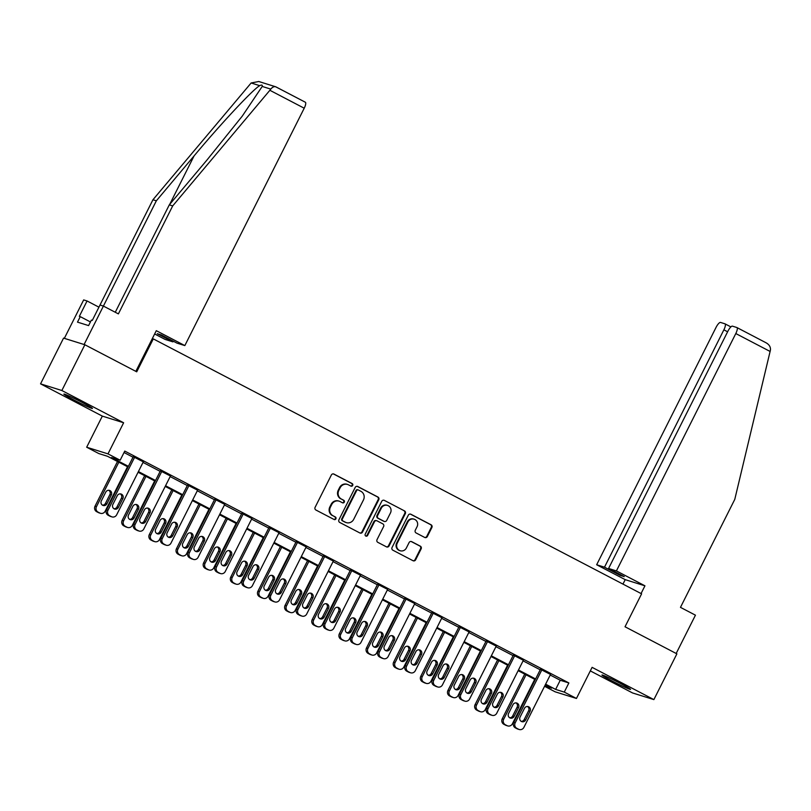 <?xml version="1.0" encoding="UTF-8"?>
<svg xmlns="http://www.w3.org/2000/svg" width="811" height="811" viewBox="0 0 811 811"><rect width="100%" height="100%" fill="white"/><g stroke="black" fill="none" stroke-linecap="round" stroke-linejoin="round"><path stroke-width="1.22" d="M352.694 485.444A1.409 1.348 107.3 0 0 352.126 483.559L333.98 474.09A2.017 1.926 107.3 0 0 331.364 474.993L315.104 507.331A2.017 1.926 107.3 0 0 315.905 510.018L334.061 519.486A1.409 1.348 107.3 0 0 335.886 518.858A1.409 1.348 107.3 0 0 335.328 516.972L332.976 515.745A6.447 6.153 107.3 0 1 330.401 507.149L331.76 504.452A6.447 6.153 107.3 0 1 340.113 501.553L342.465 502.779A1.409 1.348 107.3 0 0 344.29 502.151A1.409 1.348 107.3 0 0 343.722 500.265L341.38 499.039A6.447 6.153 107.3 0 1 338.805 490.442L340.154 487.746A6.447 6.153 107.3 0 1 348.517 484.856L350.859 486.073A1.409 1.348 107.3 0 0 352.694 485.444M350.798 486.042A1.409 1.348 107.3 0 0 351.548 483.386L333.402 473.908A2.017 1.926 107.3 0 0 333.382 473.898M333.99 519.456A1.409 1.348 107.3 0 0 334.75 516.8L332.976 515.745M342.394 502.749A1.409 1.348 107.3 0 0 343.154 500.093L341.38 499.039M620.739 683.602A15.997 0.801 -153.3 0 0 601.955 675.005A15.997 0.801 -153.3 0 0 611.758 680.794A15.997 0.801 -153.3 0 0 630.542 689.391A15.997 0.801 -153.3 0 0 620.739 683.602M82.661 402.672A15.997 0.801 -153.3 0 0 63.887 394.075A15.997 0.801 -153.3 0 0 73.679 399.864A15.997 0.801 -153.3 0 0 92.464 408.45A15.997 0.801 -153.3 0 0 82.661 402.672M424.721 537.45A2.017 1.926 107.3 0 0 427.326 536.547L431.888 527.474A2.017 1.926 107.3 0 0 431.087 524.788L410.934 514.265A2.017 1.926 107.3 0 0 408.318 515.167L392.058 547.506A2.017 1.926 107.3 0 0 392.859 550.193L413.022 560.715A2.017 1.926 107.3 0 0 415.627 559.813L421.142 548.854A2.017 1.926 107.3 0 0 420.331 546.168L411.714 541.657A2.017 1.926 107.3 0 0 409.099 542.569L406.362 548.003A5.383 5.15 107.3 0 1 400.188 550.75A5.383 5.15 107.3 0 1 397.228 543.228L407.933 521.939A5.383 5.15 107.3 0 1 414.107 519.182A5.383 5.15 107.3 0 1 417.067 526.714L415.283 530.262A2.017 1.926 107.3 0 0 416.094 532.949L424.721 537.45M550.233 675.036L560.239 680.257L568.876 682.953L564.274 692.097L576.449 698.464L555.15 691.813L544.566 686.288M84.861 344.756L61.849 390.507L40.55 383.856L63.562 338.106L84.861 344.756L136.724 371.823L153.289 338.886L641.602 593.834L625.028 626.771L676.891 653.848L653.879 699.599L592.101 667.352L576.449 698.464M40.55 383.856L102.328 416.114L123.627 422.764L61.849 390.507M123.627 422.764L107.985 453.876L120.16 460.232L111.533 457.536L128.391 466.345M568.876 682.953L124.762 451.078L120.16 460.232M378.767 499.738A2.017 1.926 107.3 0 0 377.967 497.052L357.803 486.529A2.017 1.926 107.3 0 0 355.198 487.431L338.937 519.77A2.017 1.926 107.3 0 0 339.738 522.456L359.891 532.979A2.017 1.926 107.3 0 0 362.507 532.077L378.767 499.738L378.19 499.556A2.017 1.926 107.3 0 0 377.389 496.869L357.235 486.347A2.017 1.926 107.3 0 0 357.205 486.336M384.373 500.397L404.527 510.92A2.017 1.926 107.3 0 1 405.328 513.606L389.067 545.945A2.017 1.926 107.3 0 1 386.452 546.847L377.825 542.346A2.017 1.926 107.3 0 1 377.024 539.66L383.623 526.542A2.017 1.926 107.3 0 0 382.812 523.855L377.095 520.865A2.017 1.926 107.3 0 0 374.479 521.767L367.616 535.422A1.409 1.348 107.3 0 1 366.004 536.142A1.409 1.348 107.3 0 1 365.224 534.175L381.758 501.299A2.017 1.926 107.3 0 1 384.373 500.397L404.527 510.92M590.317 670.9L632.57 692.959L653.879 699.599M153.289 338.886L152.326 338.582M124.042 452.518L132.994 457.191M143.02 462.422L160.142 471.363M170.168 476.594L187.29 485.536M197.306 490.777L214.439 499.718M224.454 504.949L241.587 513.89M251.603 519.121L268.735 528.062M278.751 533.293L295.883 542.235M305.899 547.466L323.031 556.407M333.047 561.638L350.18 570.579M360.196 575.81L377.328 584.761M387.344 589.992L404.466 598.934M414.492 604.165L431.614 613.106M441.64 618.337L458.762 627.278M468.788 632.509L485.911 641.45M495.937 646.681L513.059 655.623M523.085 660.853L540.207 669.805M143.314 461.844L133.247 456.694M170.462 476.016L160.396 470.867M197.6 490.189L187.544 485.039M224.748 504.361L214.692 499.211M251.897 518.533L241.84 513.383M279.045 532.705L268.988 527.555M306.193 546.878L296.137 541.728M333.341 561.06L323.285 555.91M360.49 575.232L350.433 570.082M387.638 589.404L377.581 584.255M414.786 603.577L404.719 598.427M441.934 617.749L431.868 612.599M469.082 631.921L459.016 626.771M496.231 646.103L486.164 640.954M523.379 660.276L513.312 655.126M550.527 674.448L540.461 669.298M128.057 467.014L107.498 456.279L98.861 453.582L86.676 447.226L107.985 453.876M102.328 416.114L86.676 447.226M545.631 684.18L555.636 689.411L564.274 692.097M138.417 471.576L155.54 480.517M165.566 485.748L182.688 494.69M192.704 499.921L209.836 508.862M219.852 514.093L236.984 523.034M247 528.265L264.133 537.217M274.148 542.447L291.281 551.389M301.297 556.62L318.429 565.561M328.445 570.792L345.577 579.733M355.593 584.964L372.725 593.905M382.741 599.136L399.864 608.078M409.89 613.309L427.012 622.26M437.038 627.491L454.16 636.432M464.186 641.663L481.308 650.604M491.334 655.835L508.456 664.777M518.482 670.008L535.605 678.949M544.708 686.005L551.602 688.154L545.286 684.849M535.27 679.618L518.138 670.677M508.122 665.446L490.99 656.505M480.974 651.274L463.841 642.332M453.825 637.101L436.703 628.16M426.677 622.929L409.555 613.988M399.529 608.757L382.407 599.805M372.381 594.575L355.259 585.633M345.233 580.402L328.11 571.461M318.084 566.23L300.962 557.289M290.946 552.058L273.814 543.117M263.798 537.886L246.666 528.944M236.65 523.713L219.517 514.772M209.502 509.531L192.369 500.59M182.353 495.359L165.221 486.418M155.205 481.187L138.073 472.245M560.239 680.257L555.636 689.411M347.544 484.451L346.966 484.268A6.447 6.153 107.3 0 0 339.586 487.563L340.154 487.746M340.802 498.866A6.447 6.153 107.3 0 1 338.228 490.26L339.586 487.563M339.14 501.157L338.562 500.975A6.447 6.153 107.3 0 0 331.182 504.27L331.76 504.452M332.398 515.573A6.447 6.153 107.3 0 1 329.824 506.966L331.182 504.27M359.922 532.989A2.017 1.926 107.3 0 0 361.929 531.894L378.19 499.556M358.421 490.026A1.409 1.348 107.3 0 0 356.597 490.655L342.323 519.04A1.409 1.348 107.3 0 0 342.881 520.926L345.354 522.213A6.447 6.153 107.3 0 0 353.718 519.324L363.47 499.921A6.447 6.153 107.3 0 0 360.895 491.314L358.421 490.026M357.844 489.844A1.409 1.348 107.3 0 0 356.019 490.473L356.597 490.655M346.327 522.619L345.76 522.436A6.447 6.153 107.3 0 1 344.787 522.031L342.303 520.743A1.409 1.348 107.3 0 1 341.745 518.858L356.019 490.473M386.482 546.857A2.017 1.926 107.3 0 0 388.489 545.762L404.75 513.424A2.017 1.926 107.3 0 0 403.949 510.737M376.791 520.743L376.213 520.561A2.017 1.926 107.3 0 0 373.901 521.595L367.038 535.24L367.616 535.422M365.72 536.02A1.409 1.348 107.3 0 0 367.038 535.24M390.466 512.937A5.383 5.15 107.3 0 0 387.496 505.405A5.383 5.15 107.3 0 0 381.322 508.162L377.551 515.664A2.017 1.926 107.3 0 0 378.362 518.351L384.079 521.341A2.017 1.926 107.3 0 0 386.695 520.439L390.466 512.937M387.496 505.405L386.928 505.223A5.383 5.15 107.3 0 0 380.754 507.98L381.322 508.162M384.384 521.463L383.806 521.28A2.017 1.926 107.3 0 1 383.502 521.159L377.784 518.168A2.017 1.926 107.3 0 1 376.973 515.482L380.754 507.98M414.107 519.182L413.529 519.01A5.383 5.15 107.3 0 0 407.355 521.757L407.933 521.939M400.188 550.75L399.62 550.578A5.383 5.15 107.3 0 1 396.65 543.046L407.355 521.757M413.042 560.725A2.017 1.926 107.3 0 0 415.05 559.631L420.564 548.672A2.017 1.926 107.3 0 0 419.763 545.985L411.136 541.484A2.017 1.926 107.3 0 0 411.106 541.464M424.741 537.46A2.017 1.926 107.3 0 0 426.758 536.365L431.32 527.292A2.017 1.926 107.3 0 0 430.509 524.605L410.356 514.083A2.017 1.926 107.3 0 0 410.336 514.073M117.504 461.51L95.019 506.206A4.106 3.923 -72.7 0 0 96.661 511.68L98.405 512.593A4.106 3.923 -72.7 0 0 99.023 512.846L100.463 513.302A4.106 3.923 107.3 0 0 105.166 511.204L127.53 466.741M100.463 513.302A4.106 3.923 107.3 0 1 99.844 513.039L98.101 512.136A4.106 3.923 107.3 0 1 96.458 506.652L118.822 462.199M102.46 505.152A3.285 3.132 107.3 0 0 105.471 503.347L109.891 494.558A3.285 3.132 107.3 0 0 108.775 490.29M106.91 503.793L111.33 495.004A3.285 3.132 107.3 0 0 109.526 490.422A3.285 3.132 107.3 0 0 105.765 492.105L101.345 500.884A3.285 3.132 107.3 0 0 103.149 505.476A3.285 3.132 107.3 0 0 106.91 503.793L105.471 503.347M143.385 461.682L116.683 514.792A4.106 3.923 107.3 0 1 111.36 516.637L109.617 515.725A4.106 3.923 107.3 0 1 107.975 510.251L134.687 457.14M133.328 456.532L106.535 509.795L107.975 510.251M118.426 507.382A3.285 3.132 -72.7 0 1 114.665 509.065A3.285 3.132 -72.7 0 1 112.861 504.483L117.271 495.693A3.285 3.132 -72.7 0 1 121.032 494.011A3.285 3.132 -72.7 0 1 122.846 498.603L118.426 507.382L116.987 506.936A3.285 3.132 -72.7 0 1 113.976 508.75M120.292 493.879A3.285 3.132 -72.7 0 1 121.407 498.157L116.987 506.936M111.979 516.891L110.539 516.445A4.106 3.923 -72.7 0 1 109.921 516.181L108.177 515.279A4.106 3.923 -72.7 0 1 106.535 509.795M269.87 90.285L270.783 89.109C272.628 86.848 274.453 86.159 276.277 87.061L305.25 102.186A6.153 1.784 117.6 0 1 305.341 102.227A6.153 1.784 117.6 0 1 304.216 108.218L269.87 90.285L172.692 205.913L118.386 313.887L103.413 306.082L84.091 344.513L64.343 338.349L83.665 299.918L87.061 300.972L79.336 316.351L80.259 316.635L77.491 322.129L88.602 325.596L91.369 320.102L92.292 320.396L100.017 305.017L103.413 306.082M115.274 312.265L169.296 204.859L207.048 159.929L242.195 116.216L262.217 86.442C262.612 84.952 261.771 84.689 259.713 85.662C253.377 88.977 220.734 123.921 194.093 155.884L156.341 200.814L103.402 306.071M169.296 204.859L172.692 205.913M154.648 333.97L165.089 339.424L172.915 341.867L173.26 341.188M305.341 102.227L275.649 86.767L258.76 81.505L251.136 82.986L152.944 199.749L98.922 307.166L87.061 300.972M152.944 199.749L156.341 200.814M172.915 341.867L157.253 333.686L161.348 334.963L177.011 343.144L184.837 345.587L304.216 108.218M135.832 371.367L156.3 330.685L184.837 345.587M90.437 321.957L80.259 316.635M616.411 570.914L735.8 333.544A6.153 1.784 -62.4 0 0 736.915 327.553A6.153 1.784 -62.4 0 0 736.834 327.512L732.455 326.154A6.153 1.784 -62.4 0 0 727.964 331.101L608.585 568.47L616.411 570.914L644.948 585.816L625.2 579.652L596.663 564.75L716.052 327.38A6.153 1.784 -62.4 0 1 720.533 322.433L724.912 323.802A6.153 1.784 -62.4 0 1 724.993 323.832L730.883 326.904M736.996 327.603L765.807 342.647C769.152 344.452 770.703 346.895 770.45 349.987L734.776 499.383L680.47 607.358L695.443 615.174L676.171 653.484M727.619 331.78L723.878 329.824L604.499 567.193L596.663 564.75M723.878 329.824A6.153 1.784 -62.4 0 0 724.993 323.832M620.496 574.695L620.162 575.374L624.247 576.641L608.585 568.47M620.162 575.374L604.499 567.193M622.96 584.102L625.2 579.652M641.055 593.551L644.948 585.816M765.807 342.647L736.915 327.553M144.652 475.682L122.167 520.378A4.106 3.923 -72.7 0 0 123.809 525.863L125.553 526.765A4.106 3.923 -72.7 0 0 126.171 527.018L127.611 527.474A4.106 3.923 107.3 0 0 132.315 525.376L154.668 480.913M127.611 527.474A4.106 3.923 107.3 0 1 126.992 527.221L125.249 526.309A4.106 3.923 107.3 0 1 123.607 520.834L145.97 476.371M129.608 519.334A3.285 3.132 107.3 0 0 132.619 517.519L137.039 508.73A3.285 3.132 107.3 0 0 135.924 504.462M134.058 517.965L138.478 509.186A3.285 3.132 107.3 0 0 136.674 504.594A3.285 3.132 107.3 0 0 132.903 506.277L128.493 515.056A3.285 3.132 107.3 0 0 130.297 519.648A3.285 3.132 107.3 0 0 134.058 517.965L132.619 517.519M171.8 489.854L149.315 534.55A4.106 3.923 -72.7 0 0 150.958 540.035L152.701 540.937A4.106 3.923 -72.7 0 0 153.32 541.201L154.759 541.647A4.106 3.923 107.3 0 0 159.463 539.548L181.816 495.085M154.759 541.647A4.106 3.923 107.3 0 1 154.141 541.393L152.397 540.481A4.106 3.923 107.3 0 1 150.755 535.007L173.118 490.543M156.756 533.506A3.285 3.132 107.3 0 0 159.767 531.692L164.187 522.902A3.285 3.132 107.3 0 0 163.072 518.635M161.207 532.138L165.626 523.359A3.285 3.132 107.3 0 0 163.812 518.766A3.285 3.132 107.3 0 0 160.051 520.449L155.641 529.238A3.285 3.132 107.3 0 0 157.446 533.82A3.285 3.132 107.3 0 0 161.207 532.138L159.767 531.692M170.533 475.854L143.821 528.965A4.106 3.923 107.3 0 1 138.509 530.81L136.765 529.897A4.106 3.923 107.3 0 1 135.123 524.423L161.835 471.313M160.477 470.704L133.683 523.977L135.123 524.423M145.574 521.564A3.285 3.132 -72.7 0 1 141.813 523.237A3.285 3.132 -72.7 0 1 140.009 518.655L144.419 509.866A3.285 3.132 -72.7 0 1 148.18 508.193A3.285 3.132 -72.7 0 1 149.994 512.775L145.574 521.564L144.135 521.108A3.285 3.132 -72.7 0 1 141.124 522.923M147.44 508.051A3.285 3.132 -72.7 0 1 148.555 512.329L144.135 521.108M139.127 531.063L137.688 530.617A4.106 3.923 -72.7 0 1 137.069 530.364L135.325 529.451A4.106 3.923 -72.7 0 1 133.683 523.977M197.681 490.026L170.969 543.137A4.106 3.923 107.3 0 1 165.647 544.982L163.913 544.069A4.106 3.923 107.3 0 1 162.271 538.595L188.983 485.485M187.625 484.877L160.831 538.149L162.271 538.595M172.723 535.736A3.285 3.132 -72.7 0 1 168.962 537.409A3.285 3.132 -72.7 0 1 167.147 532.827L171.567 524.038A3.285 3.132 -72.7 0 1 175.328 522.365A3.285 3.132 -72.7 0 1 177.143 526.947L172.723 535.736L171.283 535.28A3.285 3.132 -72.7 0 1 168.272 537.095M174.588 522.233A3.285 3.132 -72.7 0 1 175.703 526.501L171.283 535.28M166.275 545.235L164.836 544.789A4.106 3.923 -72.7 0 1 164.207 544.536L162.474 543.623A4.106 3.923 -72.7 0 1 160.831 538.149M198.948 504.026L176.463 548.733A4.106 3.923 -72.7 0 0 178.106 554.207L179.849 555.119A4.106 3.923 -72.7 0 0 180.468 555.373L181.907 555.819A4.106 3.923 107.3 0 0 186.601 553.72L208.964 509.257M181.907 555.819A4.106 3.923 107.3 0 1 181.289 555.565L179.545 554.653A4.106 3.923 107.3 0 1 177.903 549.179L200.266 504.716M183.904 547.678A3.285 3.132 107.3 0 0 186.915 545.864L191.335 537.085A3.285 3.132 107.3 0 0 190.22 532.807M188.355 546.31L192.775 537.531A3.285 3.132 107.3 0 0 190.96 532.939A3.285 3.132 107.3 0 0 187.199 534.621L182.779 543.411A3.285 3.132 107.3 0 0 184.594 547.993A3.285 3.132 107.3 0 0 188.355 546.31L186.915 545.864M226.097 518.199L203.612 562.905A4.106 3.923 -72.7 0 0 205.254 568.379L206.987 569.292A4.106 3.923 -72.7 0 0 207.616 569.545L209.056 569.991A4.106 3.923 107.3 0 0 213.749 567.893L236.113 523.43M209.056 569.991A4.106 3.923 107.3 0 1 208.427 569.738L206.693 568.825A4.106 3.923 107.3 0 1 205.051 563.351L227.415 518.888M211.053 561.851A3.285 3.132 107.3 0 0 214.063 560.036L218.483 551.257A3.285 3.132 107.3 0 0 217.358 546.989M215.503 560.492L219.923 551.703A3.285 3.132 107.3 0 0 218.108 547.121A3.285 3.132 107.3 0 0 214.347 548.794L209.927 557.583A3.285 3.132 107.3 0 0 211.742 562.165A3.285 3.132 107.3 0 0 215.503 560.492L214.063 560.036M253.245 532.371L230.76 577.077A4.106 3.923 -72.7 0 0 232.402 582.551L234.136 583.464A4.106 3.923 -72.7 0 0 234.754 583.717L236.194 584.163A4.106 3.923 107.3 0 0 240.897 582.065L263.261 537.602M236.194 584.163A4.106 3.923 107.3 0 1 235.575 583.91L233.842 583.008A4.106 3.923 107.3 0 1 232.199 577.523L254.563 533.06M238.191 576.023A3.285 3.132 107.3 0 0 241.212 574.218L245.632 565.429A3.285 3.132 107.3 0 0 244.506 561.161M242.651 574.664L247.061 565.875A3.285 3.132 107.3 0 0 245.257 561.293A3.285 3.132 107.3 0 0 241.496 562.966L237.076 571.755A3.285 3.132 107.3 0 0 238.89 576.337A3.285 3.132 107.3 0 0 242.651 574.664L241.212 574.218M224.829 504.199L198.117 557.309A4.106 3.923 107.3 0 1 192.795 559.154L191.061 558.252A4.106 3.923 107.3 0 1 189.419 552.767L216.131 499.657M214.773 499.049L187.98 552.321L189.419 552.767M199.871 549.909A3.285 3.132 -72.7 0 1 196.11 551.581A3.285 3.132 -72.7 0 1 194.295 546.999L198.715 538.21A3.285 3.132 -72.7 0 1 202.476 536.537A3.285 3.132 -72.7 0 1 204.291 541.119L199.871 549.909L198.431 549.463A3.285 3.132 -72.7 0 1 195.41 551.267M201.726 536.406A3.285 3.132 -72.7 0 1 202.851 540.673L198.431 549.463M193.413 559.408L191.984 558.961A4.106 3.923 -72.7 0 1 191.355 558.708L189.622 557.796A4.106 3.923 -72.7 0 1 187.98 552.321M251.978 518.381L225.265 571.491A4.106 3.923 107.3 0 1 219.943 573.326L218.21 572.424A4.106 3.923 107.3 0 1 216.567 566.94L243.28 513.829M241.921 513.231L215.128 566.494L216.567 566.94M227.019 564.081A3.285 3.132 -72.7 0 1 223.258 565.764A3.285 3.132 -72.7 0 1 221.444 561.171L225.863 552.392A3.285 3.132 -72.7 0 1 229.625 550.71A3.285 3.132 -72.7 0 1 231.429 555.292L227.019 564.081L225.58 563.635A3.285 3.132 -72.7 0 1 222.559 565.439M228.874 550.578A3.285 3.132 -72.7 0 1 229.989 554.846L225.58 563.635M220.562 573.59L219.122 573.134A4.106 3.923 -72.7 0 1 218.504 572.88L216.77 571.968A4.106 3.923 -72.7 0 1 215.128 566.494M279.126 532.553L252.414 585.664A4.106 3.923 107.3 0 1 247.091 587.509L245.358 586.596A4.106 3.923 107.3 0 1 243.716 581.122L270.428 528.012M269.07 527.403L242.276 580.666L243.716 581.122M254.167 578.253A3.285 3.132 -72.7 0 1 250.396 579.936A3.285 3.132 -72.7 0 1 248.592 575.344L253.012 566.565A3.285 3.132 -72.7 0 1 256.773 564.882A3.285 3.132 -72.7 0 1 258.577 569.474L254.167 578.253L252.728 577.807A3.285 3.132 -72.7 0 1 249.707 579.622M256.023 564.75A3.285 3.132 -72.7 0 1 257.138 569.018L252.728 577.807M247.71 587.762L246.27 587.306A4.106 3.923 -72.7 0 1 245.652 587.052L243.918 586.15A4.106 3.923 -72.7 0 1 242.276 580.666M280.393 546.553L257.908 591.249A4.106 3.923 -72.7 0 0 259.55 596.724L261.284 597.636A4.106 3.923 -72.7 0 0 261.902 597.889L263.342 598.346A4.106 3.923 107.3 0 0 268.046 596.247L290.409 551.784M263.342 598.346A4.106 3.923 107.3 0 1 262.723 598.082L260.99 597.18A4.106 3.923 107.3 0 1 259.348 591.695L281.711 547.232M265.339 590.195A3.285 3.132 107.3 0 0 268.36 588.391L272.77 579.601A3.285 3.132 107.3 0 0 271.655 575.334M269.799 588.837L274.209 580.047A3.285 3.132 107.3 0 0 272.405 575.465A3.285 3.132 107.3 0 0 268.644 577.148L264.224 585.927A3.285 3.132 107.3 0 0 266.038 590.52A3.285 3.132 107.3 0 0 269.799 588.837L268.36 588.391M306.274 546.726L279.562 599.836A4.106 3.923 107.3 0 1 274.24 601.681L272.506 600.769A4.106 3.923 107.3 0 1 270.864 595.294L297.576 542.184M296.218 541.576L269.424 594.838L270.864 595.294M281.305 592.425A3.285 3.132 -72.7 0 1 277.544 594.108A3.285 3.132 -72.7 0 1 275.74 589.516L280.16 580.737A3.285 3.132 -72.7 0 1 283.921 579.054A3.285 3.132 -72.7 0 1 285.725 583.646L281.305 592.425L279.866 591.979A3.285 3.132 -72.7 0 1 276.855 593.794M283.171 578.922A3.285 3.132 -72.7 0 1 284.286 583.19L279.866 591.979M274.858 601.934L273.419 601.488A4.106 3.923 -72.7 0 1 272.8 601.225L271.067 600.322A4.106 3.923 -72.7 0 1 269.424 594.838M307.541 560.725L285.056 605.422A4.106 3.923 -72.7 0 0 286.699 610.906L288.432 611.808A4.106 3.923 -72.7 0 0 289.051 612.062L290.49 612.518A4.106 3.923 107.3 0 0 295.194 610.419L317.557 565.956M290.49 612.518A4.106 3.923 107.3 0 1 289.872 612.254L288.138 611.352A4.106 3.923 107.3 0 1 286.496 605.878L308.859 561.415M292.487 604.377A3.285 3.132 107.3 0 0 295.508 602.563L299.918 593.774A3.285 3.132 107.3 0 0 298.803 589.506M296.948 603.009L301.357 594.23A3.285 3.132 107.3 0 0 299.553 589.638A3.285 3.132 107.3 0 0 295.792 591.32L291.372 600.099A3.285 3.132 107.3 0 0 293.176 604.692A3.285 3.132 107.3 0 0 296.948 603.009L295.508 602.563M333.422 560.898L306.71 614.008A4.106 3.923 107.3 0 1 301.388 615.853L299.644 614.941A4.106 3.923 107.3 0 1 298.012 609.466L324.724 556.356M323.366 555.748L296.573 609.02L298.012 609.466M308.454 606.598A3.285 3.132 -72.7 0 1 304.693 608.28A3.285 3.132 -72.7 0 1 302.888 603.698L307.308 594.909A3.285 3.132 -72.7 0 1 311.069 593.226A3.285 3.132 -72.7 0 1 312.874 597.819L308.454 606.598L307.014 606.152A3.285 3.132 -72.7 0 1 304.003 607.966M310.319 593.094A3.285 3.132 -72.7 0 1 311.434 597.372L307.014 606.152M302.006 616.107L300.567 615.661A4.106 3.923 -72.7 0 1 299.948 615.407L298.205 614.495A4.106 3.923 -72.7 0 1 296.573 609.02M334.69 574.898L312.205 619.594A4.106 3.923 -72.7 0 0 313.847 625.078L315.58 625.98A4.106 3.923 -72.7 0 0 316.199 626.244L317.638 626.69A4.106 3.923 107.3 0 0 322.342 624.592L344.705 580.129M317.638 626.69A4.106 3.923 107.3 0 1 317.02 626.437L315.286 625.524A4.106 3.923 107.3 0 1 313.644 620.05L336.007 575.587M319.635 618.55A3.285 3.132 107.3 0 0 322.646 616.735L327.066 607.946A3.285 3.132 107.3 0 0 325.951 603.678M324.086 617.181L328.506 608.402A3.285 3.132 107.3 0 0 326.701 603.81A3.285 3.132 107.3 0 0 322.94 605.493L318.52 614.272A3.285 3.132 107.3 0 0 320.325 618.864A3.285 3.132 107.3 0 0 324.086 617.181L322.646 616.735M360.571 575.07L333.858 628.18A4.106 3.923 107.3 0 1 328.536 630.025L326.792 629.113A4.106 3.923 107.3 0 1 325.16 623.639L351.873 570.528M350.504 569.92L323.721 623.193L325.16 623.639M335.602 620.78A3.285 3.132 -72.7 0 1 331.841 622.453A3.285 3.132 -72.7 0 1 330.036 617.87L334.456 609.081A3.285 3.132 -72.7 0 1 338.217 607.409A3.285 3.132 -72.7 0 1 340.022 611.991L335.602 620.78L334.162 620.324A3.285 3.132 -72.7 0 1 331.152 622.138M337.467 607.277A3.285 3.132 -72.7 0 1 338.582 611.545L334.162 620.324M329.154 630.279L327.715 629.833A4.106 3.923 -72.7 0 1 327.097 629.579L325.353 628.667A4.106 3.923 -72.7 0 1 323.721 623.193M361.838 589.07L339.353 633.776A4.106 3.923 -72.7 0 0 340.985 639.25L342.729 640.163A4.106 3.923 -72.7 0 0 343.347 640.416L344.787 640.862A4.106 3.923 107.3 0 0 349.49 638.764L371.854 594.301M344.787 640.862A4.106 3.923 107.3 0 1 344.168 640.609L342.424 639.697A4.106 3.923 107.3 0 1 340.792 634.222L363.156 589.759M346.784 632.722A3.285 3.132 107.3 0 0 349.794 630.907L354.214 622.128A3.285 3.132 107.3 0 0 353.099 617.85M351.234 631.353L355.654 622.574A3.285 3.132 107.3 0 0 353.849 617.982A3.285 3.132 107.3 0 0 350.088 619.665L345.668 628.454A3.285 3.132 107.3 0 0 347.473 633.036A3.285 3.132 107.3 0 0 351.234 631.353L349.794 630.907M387.719 589.242L361.007 642.353A4.106 3.923 107.3 0 1 355.684 644.198L353.941 643.295A4.106 3.923 107.3 0 1 352.309 637.811L379.021 584.701M377.652 584.092L350.869 637.365L352.309 637.811M362.75 634.952A3.285 3.132 -72.7 0 1 358.989 636.625A3.285 3.132 -72.7 0 1 357.185 632.043L361.605 623.253A3.285 3.132 -72.7 0 1 365.366 621.581A3.285 3.132 -72.7 0 1 367.17 626.163L362.75 634.952L361.311 634.496A3.285 3.132 -72.7 0 1 358.3 636.311M364.615 621.449A3.285 3.132 -72.7 0 1 365.731 625.717L361.311 634.496M356.303 644.451L354.863 644.005A4.106 3.923 -72.7 0 1 354.245 643.752L352.501 642.839A4.106 3.923 -72.7 0 1 350.869 637.365M388.976 603.242L366.501 647.948A4.106 3.923 -72.7 0 0 368.133 653.423L369.877 654.335A4.106 3.923 -72.7 0 0 370.495 654.589L371.935 655.035A4.106 3.923 107.3 0 0 376.639 652.936L399.002 608.473M371.935 655.035A4.106 3.923 107.3 0 1 371.316 654.781L369.573 653.869A4.106 3.923 107.3 0 1 367.941 648.394L390.304 603.931M373.932 646.894A3.285 3.132 107.3 0 0 376.943 645.08L381.363 636.3A3.285 3.132 107.3 0 0 380.247 632.033M378.382 645.536L382.802 636.747A3.285 3.132 107.3 0 0 380.998 632.164A3.285 3.132 107.3 0 0 377.237 633.837L372.817 642.626A3.285 3.132 107.3 0 0 374.621 647.208A3.285 3.132 107.3 0 0 378.382 645.536L376.943 645.08M414.867 603.425L388.155 656.525A4.106 3.923 107.3 0 1 382.833 658.37L381.089 657.468A4.106 3.923 107.3 0 1 379.457 651.983L406.159 598.873M404.801 598.275L378.017 651.537L379.457 651.983M389.898 649.124A3.285 3.132 -72.7 0 1 386.137 650.807A3.285 3.132 -72.7 0 1 384.333 646.215L388.753 637.436A3.285 3.132 -72.7 0 1 392.514 635.753A3.285 3.132 -72.7 0 1 394.318 640.335L389.898 649.124L388.459 648.678A3.285 3.132 -72.7 0 1 385.448 650.483M391.764 635.621A3.285 3.132 -72.7 0 1 392.879 639.889L388.459 648.678M383.451 658.633L382.011 658.177A4.106 3.923 -72.7 0 1 381.393 657.924L379.649 657.011A4.106 3.923 -72.7 0 1 378.017 651.537M416.124 617.414L393.649 662.121A4.106 3.923 -72.7 0 0 395.281 667.595L397.025 668.507A4.106 3.923 -72.7 0 0 397.643 668.761L399.083 669.207A4.106 3.923 107.3 0 0 403.787 667.108L426.15 622.645M399.083 669.207A4.106 3.923 107.3 0 1 398.465 668.953L396.721 668.041A4.106 3.923 107.3 0 1 395.089 662.567L417.442 618.104M401.08 661.066A3.285 3.132 107.3 0 0 404.091 659.252L408.511 650.473A3.285 3.132 107.3 0 0 407.396 646.205M405.53 659.708L409.95 650.919A3.285 3.132 107.3 0 0 408.146 646.337A3.285 3.132 107.3 0 0 404.385 648.009L399.965 656.798A3.285 3.132 107.3 0 0 401.769 661.381A3.285 3.132 107.3 0 0 405.53 659.708L404.091 659.252M442.015 617.597L415.303 670.707A4.106 3.923 107.3 0 1 409.981 672.542L408.237 671.64A4.106 3.923 107.3 0 1 406.595 666.166L433.307 613.055M431.949 612.447L405.155 665.709L406.595 666.166M417.047 663.297A3.285 3.132 -72.7 0 1 413.286 664.979A3.285 3.132 -72.7 0 1 411.481 660.387L415.901 651.608A3.285 3.132 -72.7 0 1 419.662 649.925A3.285 3.132 -72.7 0 1 421.467 654.518L417.047 663.297L415.607 662.851A3.285 3.132 -72.7 0 1 412.596 664.665M418.912 649.793A3.285 3.132 -72.7 0 1 420.027 654.061L415.607 662.851M410.599 672.806L409.16 672.349A4.106 3.923 -72.7 0 1 408.541 672.096L406.798 671.194A4.106 3.923 -72.7 0 1 405.155 665.709M443.272 631.587L420.787 676.293A4.106 3.923 -72.7 0 0 422.43 681.767L424.173 682.68A4.106 3.923 -72.7 0 0 424.792 682.933L426.231 683.389A4.106 3.923 107.3 0 0 430.935 681.281L453.298 636.828M426.231 683.389A4.106 3.923 107.3 0 1 425.613 683.126L423.869 682.223A4.106 3.923 107.3 0 1 422.227 676.739L444.59 632.276M428.228 675.239A3.285 3.132 107.3 0 0 431.239 673.434L435.659 664.645A3.285 3.132 107.3 0 0 434.544 660.377M432.679 673.88L437.099 665.091A3.285 3.132 107.3 0 0 435.294 660.509A3.285 3.132 107.3 0 0 431.533 662.192L427.113 670.971A3.285 3.132 107.3 0 0 428.918 675.563A3.285 3.132 107.3 0 0 432.679 673.88L431.239 673.434M469.163 631.769L442.451 684.879A4.106 3.923 107.3 0 1 437.129 686.724L435.385 685.812A4.106 3.923 107.3 0 1 433.743 680.338L460.455 627.227M459.097 626.619L432.304 679.882L433.743 680.338M444.195 677.469A3.285 3.132 -72.7 0 1 440.434 679.152A3.285 3.132 -72.7 0 1 438.629 674.559L443.049 665.78A3.285 3.132 -72.7 0 1 446.81 664.097A3.285 3.132 -72.7 0 1 448.615 668.69L444.195 677.469L442.755 677.023A3.285 3.132 -72.7 0 1 439.744 678.837M446.06 663.966A3.285 3.132 -72.7 0 1 447.175 668.234L442.755 677.023M437.747 686.978L436.308 686.532A4.106 3.923 -72.7 0 1 435.689 686.268L433.946 685.366A4.106 3.923 -72.7 0 1 432.304 679.882M470.421 645.769L447.936 690.465A4.106 3.923 -72.7 0 0 449.578 695.95L451.321 696.852A4.106 3.923 -72.7 0 0 451.94 697.105L453.379 697.561A4.106 3.923 107.3 0 0 458.083 695.463L480.447 651M453.379 697.561A4.106 3.923 107.3 0 1 452.761 697.298L451.017 696.396A4.106 3.923 107.3 0 1 449.375 690.911L471.738 646.458M455.376 689.411A3.285 3.132 107.3 0 0 458.387 687.606L462.807 678.817A3.285 3.132 107.3 0 0 461.692 674.549M459.827 688.052L464.247 679.273A3.285 3.132 107.3 0 0 462.442 674.681A3.285 3.132 107.3 0 0 458.681 676.364L454.261 685.143A3.285 3.132 107.3 0 0 456.066 689.735A3.285 3.132 107.3 0 0 459.827 688.052L458.387 687.606M496.312 645.941L469.599 699.052A4.106 3.923 107.3 0 1 464.277 700.897L462.534 699.984A4.106 3.923 107.3 0 1 460.891 694.51L487.604 641.4M486.245 640.791L459.452 694.064L460.891 694.51M471.343 691.641A3.285 3.132 -72.7 0 1 467.582 693.324A3.285 3.132 -72.7 0 1 465.778 688.742L470.187 679.953A3.285 3.132 -72.7 0 1 473.959 678.27A3.285 3.132 -72.7 0 1 475.763 682.862L471.343 691.641L469.904 691.195A3.285 3.132 -72.7 0 1 466.893 693.01M473.208 678.138A3.285 3.132 -72.7 0 1 474.323 682.416L469.904 691.195M464.896 701.15L463.456 700.704A4.106 3.923 -72.7 0 1 462.838 700.44L461.094 699.538A4.106 3.923 -72.7 0 1 459.452 694.064M497.569 659.941L475.084 704.637A4.106 3.923 -72.7 0 0 476.726 710.122L478.47 711.024A4.106 3.923 -72.7 0 0 479.088 711.288L480.528 711.734A4.106 3.923 107.3 0 0 485.231 709.635L507.595 665.172M480.528 711.734A4.106 3.923 107.3 0 1 479.909 711.48L478.166 710.568A4.106 3.923 107.3 0 1 476.523 705.094L498.887 660.63M482.525 703.593A3.285 3.132 107.3 0 0 485.536 701.779L489.956 692.989A3.285 3.132 107.3 0 0 488.84 688.721M486.975 702.225L491.395 693.446A3.285 3.132 107.3 0 0 489.591 688.853A3.285 3.132 107.3 0 0 485.83 690.536L481.41 699.315A3.285 3.132 107.3 0 0 483.214 703.907A3.285 3.132 107.3 0 0 486.975 702.225L485.536 701.779M523.45 660.113L496.748 713.224A4.106 3.923 107.3 0 1 491.425 715.069L489.682 714.156A4.106 3.923 107.3 0 1 488.04 708.682L514.752 655.572M513.393 654.964L486.6 708.236L488.04 708.682M498.491 705.823A3.285 3.132 -72.7 0 1 494.73 707.496A3.285 3.132 -72.7 0 1 492.926 702.914L497.336 694.125A3.285 3.132 -72.7 0 1 501.097 692.452A3.285 3.132 -72.7 0 1 502.911 697.034L498.491 705.823L497.052 705.367A3.285 3.132 -72.7 0 1 494.041 707.182M500.357 692.31A3.285 3.132 -72.7 0 1 501.472 696.588L497.052 705.367M492.044 715.322L490.604 714.876A4.106 3.923 -72.7 0 1 489.986 714.623L488.242 713.71A4.106 3.923 -72.7 0 1 486.6 708.236M524.717 674.113L502.232 718.82A4.106 3.923 -72.7 0 0 503.874 724.294L505.618 725.196A4.106 3.923 -72.7 0 0 506.236 725.46L507.676 725.906A4.106 3.923 107.3 0 0 512.38 723.807L534.733 679.344M507.676 725.906A4.106 3.923 107.3 0 1 507.057 725.652L505.314 724.74A4.106 3.923 107.3 0 1 503.672 719.266L526.035 674.803M509.673 717.765A3.285 3.132 107.3 0 0 512.684 715.951L517.104 707.172A3.285 3.132 107.3 0 0 515.989 702.894M514.123 716.397L518.543 707.618A3.285 3.132 107.3 0 0 516.739 703.025A3.285 3.132 107.3 0 0 512.968 704.708L508.558 713.498A3.285 3.132 107.3 0 0 510.362 718.08A3.285 3.132 107.3 0 0 514.123 716.397L512.684 715.951M550.598 674.286L523.886 727.396A4.106 3.923 107.3 0 1 518.574 729.241L516.83 728.329A4.106 3.923 107.3 0 1 515.188 722.854L541.9 669.744M540.542 669.136L513.748 722.408L515.188 722.854M525.64 719.996A3.285 3.132 -72.7 0 1 521.878 721.668A3.285 3.132 -72.7 0 1 520.074 717.086L524.484 708.297A3.285 3.132 -72.7 0 1 528.245 706.624A3.285 3.132 -72.7 0 1 530.059 711.206L525.64 719.996L524.2 719.539A3.285 3.132 -72.7 0 1 521.189 721.354M527.505 706.493A3.285 3.132 -72.7 0 1 528.62 710.76L524.2 719.539M519.192 729.495L517.753 729.048A4.106 3.923 -72.7 0 1 517.134 728.795L515.39 727.883A4.106 3.923 -72.7 0 1 513.748 722.408M351.548 483.386L352.126 483.559M334.75 516.8L335.328 516.972M343.154 500.093L343.722 500.265M338.228 490.26L338.805 490.442M329.824 506.966L330.401 507.149M333.402 473.908L333.98 474.09M361.929 531.894L362.507 532.077M357.235 486.347L357.803 486.529M377.389 496.869L377.967 497.052M341.745 518.858L342.323 519.04M342.303 520.743L342.881 520.926M344.787 522.031L345.354 522.213M404.75 513.424L405.328 513.606M388.489 545.762L389.067 545.945M373.901 521.595L374.479 521.767M376.973 515.482L377.551 515.664M377.784 518.168L378.362 518.351M383.502 521.159L384.079 521.341M396.65 543.046L397.228 543.228M411.136 541.484L411.714 541.657M419.763 545.985L420.331 546.168M420.564 548.672L421.142 548.854M415.05 559.631L415.627 559.813M410.356 514.083L410.934 514.265M430.509 524.605L431.087 524.788M431.32 527.292L431.888 527.474M426.758 536.365L427.326 536.547M96.458 506.652L95.019 506.206M98.101 512.136L96.661 511.68M99.844 513.039L98.405 512.593M109.891 494.558L111.33 495.004M109.921 516.181L111.36 516.637M108.177 515.279L109.617 515.725M122.846 498.603L121.407 498.157M270.783 89.109L262.217 86.442M259.713 85.662L251.136 82.986M169.722 204.342L194.093 155.884M725.075 323.883L730.873 326.914M770.146 351.477L735.8 333.544M123.607 520.834L122.167 520.378M125.249 526.309L123.809 525.863M126.992 527.221L125.553 526.765M137.039 508.73L138.478 509.186M150.755 535.007L149.315 534.55M152.397 540.481L150.958 540.035M154.141 541.393L152.701 540.937M164.187 522.902L165.626 523.359M137.069 530.364L138.509 530.81M135.325 529.451L136.765 529.897M149.994 512.775L148.555 512.329M164.207 544.536L165.647 544.982M162.474 543.623L163.913 544.069M177.143 526.947L175.703 526.501M177.903 549.179L176.463 548.733M179.545 554.653L178.106 554.207M181.289 555.565L179.849 555.119M191.335 537.085L192.775 537.531M205.051 563.351L203.612 562.905M206.693 568.825L205.254 568.379M208.427 569.738L206.987 569.292M218.483 551.257L219.923 551.703M232.199 577.523L230.76 577.077M233.842 583.008L232.402 582.551M235.575 583.91L234.136 583.464M245.632 565.429L247.061 565.875M191.355 558.708L192.795 559.154M189.622 557.796L191.061 558.252M204.291 541.119L202.851 540.673M218.504 572.88L219.943 573.326M216.77 571.968L218.21 572.424M231.429 555.292L229.989 554.846M245.652 587.052L247.091 587.509M243.918 586.15L245.358 586.596M258.577 569.474L257.138 569.018M259.348 591.695L257.908 591.249M260.99 597.18L259.55 596.724M262.723 598.082L261.284 597.636M272.77 579.601L274.209 580.047M272.8 601.225L274.24 601.681M271.067 600.322L272.506 600.769M285.725 583.646L284.286 583.19M286.496 605.878L285.056 605.422M288.138 611.352L286.699 610.906M289.872 612.254L288.432 611.808M299.918 593.774L301.357 594.23M299.948 615.407L301.388 615.853M298.205 614.495L299.644 614.941M312.874 597.819L311.434 597.372M313.644 620.05L312.205 619.594M315.286 625.524L313.847 625.078M317.02 626.437L315.58 625.98M327.066 607.946L328.506 608.402M327.097 629.579L328.536 630.025M325.353 628.667L326.792 629.113M340.022 611.991L338.582 611.545M340.792 634.222L339.353 633.776M342.424 639.697L340.985 639.25M344.168 640.609L342.729 640.163M354.214 622.128L355.654 622.574M354.245 643.752L355.684 644.198M352.501 642.839L353.941 643.295M367.17 626.163L365.731 625.717M367.941 648.394L366.501 647.948M369.573 653.869L368.133 653.423M371.316 654.781L369.877 654.335M381.363 636.3L382.802 636.747M381.393 657.924L382.833 658.37M379.649 657.011L381.089 657.468M394.318 640.335L392.879 639.889M395.089 662.567L393.649 662.121M396.721 668.041L395.281 667.595M398.465 668.953L397.025 668.507M408.511 650.473L409.95 650.919M408.541 672.096L409.981 672.542M406.798 671.194L408.237 671.64M421.467 654.518L420.027 654.061M422.227 676.739L420.787 676.293M423.869 682.223L422.43 681.767M425.613 683.126L424.173 682.68M435.659 664.645L437.099 665.091M435.689 686.268L437.129 686.724M433.946 685.366L435.385 685.812M448.615 668.69L447.175 668.234M449.375 690.911L447.936 690.465M451.017 696.396L449.578 695.95M452.761 697.298L451.321 696.852M462.807 678.817L464.247 679.273M462.838 700.44L464.277 700.897M461.094 699.538L462.534 699.984M475.763 682.862L474.323 682.416M476.523 705.094L475.084 704.637M478.166 710.568L476.726 710.122M479.909 711.48L478.47 711.024M489.956 692.989L491.395 693.446M489.986 714.623L491.425 715.069M488.242 713.71L489.682 714.156M502.911 697.034L501.472 696.588M503.672 719.266L502.232 718.82M505.314 724.74L503.874 724.294M507.057 725.652L505.618 725.196M517.104 707.172L518.543 707.618M517.134 728.795L518.574 729.241M515.39 727.883L516.83 728.329M530.059 711.206L528.62 710.76M357.631 489.753L358.209 489.935"/></g></svg>
